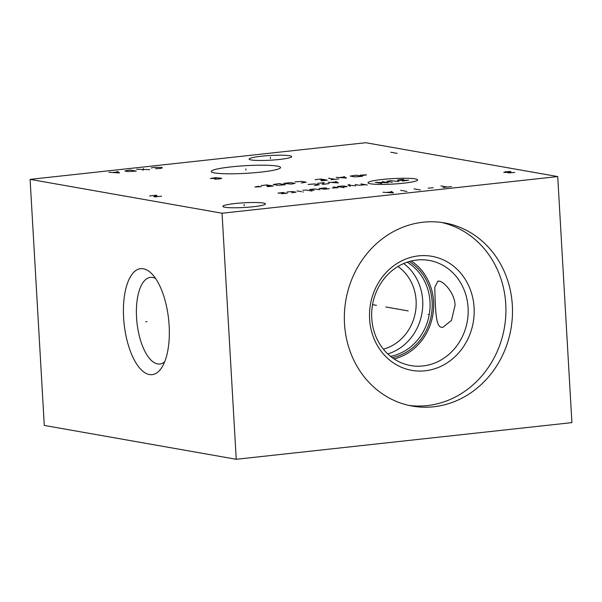 <?xml version="1.0" encoding="UTF-8"?>
<svg xmlns="http://www.w3.org/2000/svg" width="602" height="602" viewBox="0 0 602 602"><rect width="100%" height="100%" fill="white"/><g stroke="black" fill="none" stroke-linecap="round" stroke-linejoin="round"><path stroke-width="0.9" d="M557.715 176.567L365.76 142.719L30.1 179.373L44.285 425.433L236.24 459.281L571.9 422.627L557.715 176.567L222.048 213.221L236.24 459.281M30.1 179.373L222.048 213.221M123.613 317.645A53.315 22.364 83.8 0 1 151.523 273.534A53.315 22.364 83.8 0 1 169.147 325.674A53.315 22.364 83.8 0 1 161.787 367.536A53.315 22.364 83.8 0 1 138.475 366.603A53.315 22.364 83.8 0 1 123.613 317.645M214.575 172.924A34.72 3.823 176.7 0 1 211.483 171.916A34.72 3.823 176.7 0 1 236.338 166.37A34.72 3.823 176.7 0 1 277.236 166.084A34.72 3.823 176.7 0 1 280.374 167.943A34.72 3.823 176.7 0 1 251.726 172.947A34.72 3.823 176.7 0 1 214.575 172.924M224.907 207.238A21.326 2.348 176.7 0 1 222.86 206.366A21.326 2.348 176.7 0 1 239.415 203.115A21.326 2.348 176.7 0 1 263.398 203.04A21.326 2.348 176.7 0 1 265.444 203.912A21.326 2.348 176.7 0 1 248.882 207.163A21.326 2.348 176.7 0 1 224.907 207.238M251.154 159.951A21.326 2.348 176.7 0 1 249.108 159.078A21.326 2.348 176.7 0 1 265.663 155.828A21.326 2.348 176.7 0 1 289.637 155.745A21.326 2.348 176.7 0 1 291.684 156.625A21.326 2.348 176.7 0 1 275.129 159.869A21.326 2.348 176.7 0 1 251.154 159.951M344.502 323.658A92.994 83.791 -80 0 1 444.562 222.913A92.994 83.791 -80 0 1 512.332 305.327A92.994 83.791 -80 0 1 412.265 406.072A92.994 83.791 -80 0 1 344.502 323.658M441.266 222.401A92.994 83.791 -80 0 1 505.763 304.168A92.994 83.791 100 0 1 408.999 405.417M369.598 319.037A57.905 52.171 -80 0 1 418.533 255.88A57.905 52.171 -80 0 1 474.098 307.622A57.905 52.171 -80 0 1 425.162 370.787A57.905 52.171 -80 0 1 369.598 319.037M371.75 318.255A53.375 48.1 -80 0 1 429.188 260.425A53.375 48.1 -80 0 1 468.085 307.727A53.375 48.1 100 0 1 410.647 365.557A53.375 48.1 100 0 1 371.75 318.255M441.65 327.277C436.465 327.164 435.863 313.672 435.201 301.933L434.757 287.372L437.872 281.089L438.993 281.142C443.787 281.292 455.014 293.625 455.059 305.432L451.44 320.437L442.921 327.307L441.65 327.277M394.032 358.905A53.375 48.1 100 0 0 433.583 301.647A53.375 48.1 -80 0 0 411.301 260.99M409.209 261.546A51.764 46.647 -80 0 1 432.131 301.805A51.764 46.647 100 0 1 392.256 357.671M407.125 262.201A50.463 45.474 -80 0 1 429.994 301.768A50.463 45.474 100 0 1 390.525 356.339M387.778 353.938A50.463 45.474 100 0 0 422.694 300.481A50.463 45.474 -80 0 0 403.724 263.518M397.937 266.498A45.504 41.004 -80 0 1 416.102 300.594A45.504 41.004 100 0 1 383.361 349.16M164.662 361.847A43.585 18.278 -96.2 0 1 159.891 364.022A43.585 18.278 -96.2 0 1 136.549 317.42A43.585 18.278 83.8 0 1 150.432 277.371A43.585 18.278 83.8 0 1 155.557 278.47M428.142 314.44L428.684 314.537M376.446 305.327L372.548 304.642M408.186 310.925L385.844 306.982M245.94 170.133L245.872 168.876L245.94 170.133M244.186 205.764L244.111 204.507M270.433 158.476L270.358 157.22M451.455 186.582L443.064 187.5M447.256 187.041L440.905 185.92M433.169 187.673L428.135 188.223M420.407 189.969L414.048 188.847M406.975 191.436L400.623 190.315M383 192.241L393.55 192.903L391.39 191.323M391.834 191.88L386.8 192.429M403.438 183.211A24.848 2.732 -3.3 0 0 415.245 178.892A24.848 2.732 -3.3 0 0 382.21 179.471A24.848 2.732 -3.3 0 0 370.403 183.791A24.848 2.732 -3.3 0 0 403.438 183.211M402.377 181.074L408.638 180.261L398.291 180.359L397.38 180.194L398.396 179.825L403.641 179.381M392.278 182.308L386.83 181.345L390.721 180.66L398.991 181.578M382.089 181.608L388.44 182.73L375.377 182.338L381.728 183.459M360.989 183.911L367.348 185.032M355.233 184.536L359.319 185.258L365.527 184.709M349.89 184.694L347.971 184.904L350.183 186.387M355.94 185.762L348.52 185.273M341.876 187.297L347.173 186.582L343.539 185.943L337.331 186.492L343.689 187.613M332.199 187.959L338.038 187.711L333.5 186.913M321.385 188.885L326.683 188.178L325.321 187.937L319.113 188.486L324.613 189.178L329.407 188.659M319.812 189.705L314.319 189.005L309.526 189.532L314.063 190.33M312.039 191.067L306.14 190.029L302.806 190.262M297.057 190.894L301.594 191.692M302.957 191.933L303.408 192.015L302.957 191.933M291.684 192.775L296.026 192.173L292.391 191.534L287.146 191.978M283.76 192.474L278.011 193.107L287.395 193.114L281.638 193.746M328.18 182.233L338.369 182.933L335.848 181.398M336.39 181.857L331.273 182.414M329.332 183.535L323.078 184.347L322.168 184.182L324.343 182.654L317.63 183.384M314.394 185.551L319.241 184.761L314.703 183.964L308.036 184.43M362.57 175.611L366.475 174.836L360.147 175.182M356.075 175.197L350.274 176.085L354.811 176.89L362.434 176.318L356.075 175.197M336.255 177.357L346.443 178.057L343.93 176.521M344.464 176.98L339.347 177.537M328.587 178.2L334.938 179.313M338.775 178.899L331.1 179.735M321.513 180.781L327.262 180.156L320.911 179.035L315.155 179.659M320.708 180.096L324.546 179.674M301.369 182.985L306.215 182.195L301.677 181.398L295.018 181.864M290.488 182.617L283.775 183.347L291.142 184.099L295.033 183.414L290.488 182.617M279.035 183.61L273.225 184.498L277.77 185.303L285.386 184.731L279.035 183.61M267.484 186.68L273.24 186.056L266.889 184.934L261.133 185.566M266.678 185.995L270.516 185.574M258.807 186.251L254.902 187.019L261.23 186.673M510.782 171.48L505.529 171.758L503.761 172.398L509.232 172.405L508.306 172.962L514.71 172.413M510.91 172.225L509.232 172.405M149.552 195.966L156.264 195.229L157.009 195.605L153.788 196.711L154.842 196.899L161.554 196.162M214.681 179.178L219.933 178.907L221.702 178.26L215.787 177.695L210.444 178.425L215.922 178.433M155.376 168.718L160.629 168.447L162.397 167.8L161.652 167.431L154.278 167.326L151.14 167.973M149.717 169.636L136.654 169.252M143.366 168.515L143.005 170.374M136.293 171.103L129.942 169.982L124.817 170.998L127.993 171.555L136.293 171.103M108.962 172.277L119.512 172.94L117.352 171.359M117.789 171.916L112.755 172.465M397.109 153.359L390.751 152.238M146.956 321.596L145.804 321.724L146.956 321.596"/></g></svg>

